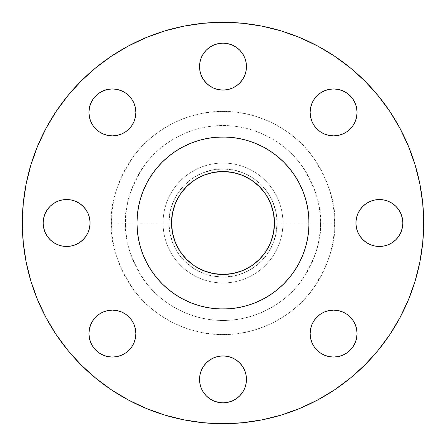 <?xml version="1.0" encoding="UTF-8"?>
<svg xmlns="http://www.w3.org/2000/svg" width="446" height="446" viewBox="0 0 446 446"><rect width="100%" height="100%" fill="white"/><g stroke="black" fill="none" stroke-linecap="round" stroke-linejoin="round"><path stroke-width="0.33" stroke-dasharray="2.23 1.67" d="M199.54 66.61A23.46 23.46 0 0 0 223 90.07A23.46 23.46 0 0 0 246.46 66.61A23.46 23.46 0 0 0 223 43.151A23.46 23.46 0 0 0 199.54 66.61M310.126 112.414A23.46 23.46 0 0 0 333.586 135.874A23.46 23.46 0 0 0 357.045 112.414A23.46 23.46 0 0 0 333.586 88.955A23.46 23.46 0 0 0 310.126 112.414M370.414 244.67L366.356 242.507L362.804 239.586L359.883 236.034L357.714 231.976L356.382 227.577L355.93 223A23.46 23.46 0 0 0 379.39 246.46A23.46 23.46 0 0 0 402.85 223L402.398 227.577L401.06 231.976M310.126 333.586A23.46 23.46 0 0 0 333.586 357.045A23.46 23.46 0 0 0 357.045 333.586A23.46 23.46 0 0 0 333.586 310.126A23.46 23.46 0 0 0 310.126 333.586M199.54 379.39A23.46 23.46 0 0 0 223 402.85A23.46 23.46 0 0 0 246.46 379.39A23.46 23.46 0 0 0 223 355.93A23.46 23.46 0 0 0 199.54 379.39M88.955 333.586A23.46 23.46 0 0 0 112.414 357.045A23.46 23.46 0 0 0 135.874 333.586A23.46 23.46 0 0 0 112.414 310.126A23.46 23.46 0 0 0 88.955 333.586M88.955 112.414A23.46 23.46 0 0 0 112.414 135.874A23.46 23.46 0 0 0 135.874 112.414A23.46 23.46 0 0 0 112.414 88.955A23.46 23.46 0 0 0 88.955 112.414M44.94 231.976L43.602 227.577L43.151 223A23.46 23.46 0 0 0 66.61 246.46A23.46 23.46 0 0 0 90.07 223L89.618 227.577L88.286 231.976L86.117 236.034L83.196 239.586M334.578 223L320.429 223C321.728 239.937 315.233 259.421 300.944 281.454C285.992 302.377 256.071 320.813 223 320.429C189.929 320.813 160.008 302.377 145.056 281.454C130.767 259.421 124.272 239.937 125.571 223L111.422 223C109.933 242.395 117.37 264.707 133.739 289.945C150.86 313.906 185.123 335.018 223 334.578C260.877 335.018 295.14 313.906 312.261 289.945C328.63 264.707 336.067 242.395 334.578 223L334.043 233.938L332.432 244.77L329.772 255.391L326.082 265.699L321.404 275.6L315.774 284.988L309.251 293.786L301.897 301.897L293.786 309.251L284.988 315.774L275.6 321.404L265.699 326.082L255.391 329.772L244.77 332.432L233.938 334.043L223 334.578L212.062 334.043L201.23 332.432L190.609 329.772L180.301 326.082L170.4 321.404L161.012 315.774L152.214 309.251L144.103 301.897L136.749 293.786L130.226 284.988L124.596 275.6L119.918 265.699L116.228 255.391L113.568 244.77L111.957 233.938L111.422 223L111.957 212.062L113.568 201.23L116.228 190.609L119.918 180.301L124.596 170.4L130.226 161.012L136.749 152.214L144.103 144.103L152.214 136.749L161.012 130.226L170.4 124.596L180.301 119.918L190.609 116.228L201.23 113.568L212.062 111.957L223 111.422L233.938 111.957L244.77 113.568L255.391 116.228L265.699 119.918L275.6 124.596L284.988 130.226L293.786 136.749L301.897 144.103L309.251 152.214L315.774 161.012L321.404 170.4L326.082 180.301L329.772 190.609L332.432 201.23L334.043 212.062L334.578 223C336.067 203.605 328.63 181.293 312.261 156.055C295.14 132.094 260.877 110.982 223 111.422C185.123 110.982 150.86 132.094 133.739 156.055C117.37 181.293 109.933 203.605 111.422 223L125.571 223A97.429 97.429 0 0 1 223 125.571A97.429 97.429 0 0 1 320.429 223L277.089 223A54.089 54.089 0 0 0 223 168.911A54.089 54.089 0 0 0 168.911 223L163.052 223A59.948 59.948 0 0 1 223 163.052A59.948 59.948 0 0 1 282.948 223A59.948 59.948 0 0 0 223 163.052A59.948 59.948 0 0 0 163.052 223A59.948 59.948 0 0 1 223 163.052A59.948 59.948 0 0 1 282.948 223A59.948 59.948 0 0 0 223 163.052A59.948 59.948 0 0 0 163.052 223L125.571 223L163.052 223A59.948 59.948 0 0 0 223 282.948A59.948 59.948 0 0 0 282.948 223L320.429 223A97.429 97.429 0 0 1 223 320.429A97.429 97.429 0 0 1 125.571 223C124.272 206.063 130.767 186.579 145.056 164.546C160.008 143.623 189.929 125.187 223 125.571C256.071 125.187 285.992 143.623 300.944 164.546C315.233 186.579 321.728 206.063 320.429 223L334.578 223M423.7 223A200.7 200.7 0 0 0 223 22.3A200.7 200.7 0 0 0 22.3 223A200.7 200.7 0 0 0 223 423.7A200.7 200.7 0 0 0 423.7 223L422.736 203.326L419.842 183.847L415.059 164.741L408.425 146.193L400.001 128.392L389.876 111.494L378.141 95.678L364.917 81.083L350.322 67.859L334.506 56.124L317.608 45.999L299.807 37.576L281.259 30.941L262.153 26.158L242.674 23.264L223 22.3L203.326 23.264L183.847 26.158L164.741 30.941L146.193 37.576L128.392 45.999L111.494 56.124L95.678 67.859L81.083 81.083L67.859 95.678L56.124 111.494L45.999 128.392L37.576 146.193L30.941 164.741L26.158 183.847L23.264 203.326L22.3 223L23.264 242.674L26.158 262.153L30.941 281.259L37.576 299.807L45.999 317.608L56.124 334.506L67.859 350.322L81.083 364.917L95.678 378.141L111.494 389.876L128.392 400.001L146.193 408.425L164.741 415.059L183.847 419.842L203.326 422.736L223 423.7L242.674 422.736L262.153 419.842L281.259 415.059L299.807 408.425L317.608 400.001L334.506 389.876L350.322 378.141L364.917 364.917L378.141 350.322L389.876 334.506L400.001 317.608L408.425 299.807L415.059 281.259L419.842 262.153L422.736 242.674L423.7 223M309.017 223A86.017 86.017 0 0 0 223 136.983A86.017 86.017 0 0 0 136.983 223A86.017 86.017 0 0 0 223 309.017A86.017 86.017 0 0 0 309.017 223M171.515 223A51.485 51.485 0 0 0 223 274.485A51.485 51.485 0 0 0 274.485 223A51.485 51.485 0 0 0 223 171.515A51.485 51.485 0 0 0 171.515 223L172.507 212.954L175.434 203.298L180.195 194.395L186.595 186.595L194.395 180.195L203.298 175.434L212.954 172.507L223 171.515L233.046 172.507L242.702 175.434L251.605 180.195L259.405 186.595L265.805 194.395L270.566 203.298L273.493 212.954L274.485 223L273.493 233.046L270.566 242.702L265.805 251.605L259.405 259.405L251.605 265.805L242.702 270.566L233.046 273.493L223 274.485L212.954 273.493L203.298 270.566L194.395 265.805L186.595 259.405L180.195 251.605L175.434 242.702L172.507 233.046L171.515 223M137.167 228.625L138.639 239.781L140.691 247.97L143.534 255.915L149.22 267.221M151.484 270.789L156.513 277.568L162.177 283.823M166.286 287.67L175.211 294.516M179.994 297.488L190.085 302.466L198.03 305.309L206.219 307.361L218.78 308.911M228.625 308.833L239.781 307.361L247.97 305.309L255.915 302.466L267.221 296.78M270.789 294.516L277.568 289.487L283.823 283.823M287.67 279.714L294.516 270.789M297.488 266.006L302.466 255.915L305.309 247.97L307.361 239.781L308.911 227.22M308.833 217.375L307.361 206.219L305.309 198.03L302.466 190.085L296.78 178.779M294.516 175.211L289.487 168.432L283.823 162.177M279.714 158.33L270.789 151.484M266.006 148.512L255.915 143.534L247.97 140.691L239.781 138.639L227.22 137.089M217.375 137.167L206.219 138.639L198.03 140.691L190.085 143.534L178.779 149.22M175.211 151.484L168.432 156.513L162.177 162.177M158.33 166.286L151.484 175.211M148.512 179.994L143.534 190.085L140.691 198.03L138.639 206.219L137.089 218.78M199.992 62.033L201.33 57.634L203.493 53.576L206.414 50.024L209.966 47.103M214.024 44.94L218.423 43.602L223 43.151L227.577 43.602L231.976 44.94M236.034 47.103L239.586 50.024L242.507 53.576M244.67 57.634L246.008 62.033M244.67 75.586L242.507 79.644L239.586 83.196L236.034 86.117L231.976 88.286L227.577 89.618L223 90.07L218.423 89.618L214.024 88.286L209.966 86.117L206.414 83.196M201.33 75.586L199.992 71.187M310.578 107.837L311.91 103.439L314.079 99.386L316.995 95.829L320.551 92.913M338.163 89.406L342.561 90.744L346.614 92.913L350.171 95.829L353.087 99.386M356.594 116.991L355.256 121.396L353.087 125.449L350.171 129.006L346.614 131.921M342.561 134.09L338.163 135.422M329.009 135.422L324.604 134.09M311.91 121.396L310.578 116.991M401.06 214.024L402.398 218.423L402.85 223A23.46 23.46 0 0 0 379.39 199.54A23.46 23.46 0 0 0 355.93 223L356.382 218.423L357.714 214.024L359.883 209.966L362.804 206.414M370.414 201.33L374.813 199.992M383.967 199.992L388.366 201.33L392.424 203.493L395.976 206.414L398.897 209.966M398.897 236.034L395.976 239.586L392.424 242.507M388.366 244.67L383.967 246.008M310.578 329.009L311.91 324.604M324.604 311.91L329.009 310.578M338.163 310.578L342.561 311.91L346.614 314.079L350.171 316.995L353.087 320.551M356.594 338.163L355.256 342.561L353.087 346.614L350.171 350.171L346.614 353.087M329.009 356.594L324.604 355.256L320.551 353.087L316.995 350.171L314.079 346.614M311.91 342.561L310.578 338.163M201.33 370.414L203.493 366.356L206.414 362.804L209.966 359.883L214.024 357.714L218.423 356.382L223 355.93L227.577 356.382L231.976 357.714L236.034 359.883L239.586 362.804M244.67 370.414L246.008 374.813M246.008 383.967L244.67 388.366L242.507 392.424L239.586 395.976L236.034 398.897M231.976 401.06L227.577 402.398L223 402.85L218.423 402.398L214.024 401.06M209.966 398.897L206.414 395.976L203.493 392.424M201.33 388.366L199.992 383.967M89.406 329.009L90.744 324.604L92.913 320.551L95.829 316.995L99.386 314.079M103.439 311.91L107.837 310.578M116.991 310.578L121.396 311.91M134.09 324.604L135.422 329.009M134.09 342.561L131.921 346.614M129.006 350.171L125.449 353.087M107.837 356.594L103.439 355.256L99.386 353.087L95.829 350.171L92.913 346.614M89.406 107.837L90.744 103.439L92.913 99.386L95.829 95.829L99.386 92.913M116.991 89.406L121.396 90.744L125.449 92.913M129.006 95.829L131.921 99.386M134.09 103.439L135.422 107.837M121.396 134.09L116.991 135.422M107.837 135.422L103.439 134.09L99.386 131.921L95.829 129.006L92.913 125.449M75.586 201.33L79.644 203.493L83.196 206.414L86.117 209.966L88.286 214.024L89.618 218.423L90.07 223A23.46 23.46 0 0 0 66.61 199.54A23.46 23.46 0 0 0 43.151 223L43.602 218.423L44.94 214.024M47.103 209.966L50.024 206.414L53.576 203.493M57.634 201.33L62.033 199.992M75.586 244.67L71.187 246.008M62.033 246.008L57.634 244.67L53.576 242.507L50.024 239.586L47.103 236.034M282.948 223A59.948 59.948 0 0 1 223 282.948A59.948 59.948 0 0 1 163.052 223A59.948 59.948 0 0 0 223 282.948A59.948 59.948 0 0 0 282.948 223A59.948 59.948 0 0 1 223 282.948A59.948 59.948 0 0 1 163.052 223L168.911 223A54.089 54.089 0 0 0 223 277.089A54.089 54.089 0 0 0 277.089 223L282.948 223M168.911 223L169.948 233.553L173.026 243.7L178.026 253.049L184.75 261.25L192.951 267.974L202.3 272.974L212.447 276.052L223 277.089L233.553 276.052L243.7 272.974L253.049 267.974L261.25 261.25L267.974 253.049L272.974 243.7L276.052 233.553L277.089 223L276.052 212.447L272.974 202.3L267.974 192.951L261.25 184.75L253.049 178.026L243.7 173.026L233.553 169.948L223 168.911L212.447 169.948L202.3 173.026L192.951 178.026L184.75 184.75L178.026 192.951L173.026 202.3L169.948 212.447L168.911 223"/><path stroke-width="0.67" d="M246.008 62.033L246.46 66.61A23.46 23.46 0 0 1 223 90.07A23.46 23.46 0 0 1 199.54 66.61L199.992 71.187L201.33 75.586L203.493 79.644L206.414 83.196L209.966 86.117L214.024 88.286L218.423 89.618L223 90.07L227.577 89.618L231.976 88.286L236.034 86.117L239.586 83.196L242.507 79.644L244.67 75.586L246.008 71.187L246.46 66.61L246.008 62.033L244.67 57.634L242.507 53.576L239.586 50.024L236.034 47.103L231.976 44.94L227.577 43.602L223 43.151L218.423 43.602L214.024 44.94L209.966 47.103L206.414 50.024L203.493 53.576L201.33 57.634L199.992 62.033L199.54 66.61L199.992 62.033M353.087 99.386L355.256 103.439L356.594 107.837L357.045 112.414A23.46 23.46 0 0 1 333.586 135.874A23.46 23.46 0 0 1 310.126 112.414L310.578 116.991L311.91 121.396L314.079 125.449L316.995 129.006L320.551 131.921L324.604 134.09L329.009 135.422L333.586 135.874L338.163 135.422L342.561 134.09L346.614 131.921L350.171 129.006L353.087 125.449L355.256 121.396L356.594 116.991L357.045 112.414L356.594 107.837L355.256 103.439L353.087 99.386L350.171 95.829L346.614 92.913L342.561 90.744L338.163 89.406L333.586 88.955L329.009 89.406L324.604 90.744L320.551 92.913L316.995 95.829L314.079 99.386L311.91 103.439L310.578 107.837L310.126 112.414L310.578 107.837M402.85 223A23.46 23.46 0 0 1 379.39 246.46A23.46 23.46 0 0 1 355.93 223L356.382 227.577L357.714 231.976L359.883 236.034L362.804 239.586L366.356 242.507L370.414 244.67L374.813 246.008L379.39 246.46L383.967 246.008L388.366 244.67L392.424 242.507L395.976 239.586L398.897 236.034L401.06 231.976L402.398 227.577L402.85 223L402.398 218.423L401.06 214.024L398.897 209.966L395.976 206.414L392.424 203.493L388.366 201.33L383.967 199.992L379.39 199.54L374.813 199.992L370.414 201.33L366.356 203.493L362.804 206.414L359.883 209.966L357.714 214.024L356.382 218.423L355.93 223A23.46 23.46 0 0 1 379.39 199.54A23.46 23.46 0 0 1 402.85 223M353.087 320.551L355.256 324.604L356.594 329.009L357.045 333.586A23.46 23.46 0 0 1 333.586 357.045A23.46 23.46 0 0 1 310.126 333.586L310.578 338.163L311.91 342.561L314.079 346.614L316.995 350.171L320.551 353.087L324.604 355.256L329.009 356.594L333.586 357.045L338.163 356.594L342.561 355.256L346.614 353.087L350.171 350.171L353.087 346.614L355.256 342.561L356.594 338.163L357.045 333.586L356.594 329.009L355.256 324.604L353.087 320.551L350.171 316.995L346.614 314.079L342.561 311.91L338.163 310.578L333.586 310.126L329.009 310.578L324.604 311.91L320.551 314.079L316.995 316.995L314.079 320.551L311.91 324.604L310.578 329.009L310.126 333.586L310.578 329.009M246.008 374.813L246.46 379.39A23.46 23.46 0 0 1 223 402.85A23.46 23.46 0 0 1 199.54 379.39L199.992 383.967L201.33 388.366L203.493 392.424L206.414 395.976L209.966 398.897L214.024 401.06L218.423 402.398L223 402.85L227.577 402.398L231.976 401.06L236.034 398.897L239.586 395.976L242.507 392.424L244.67 388.366L246.008 383.967L246.46 379.39L246.008 374.813L244.67 370.414L242.507 366.356L239.586 362.804L236.034 359.883L231.976 357.714L227.577 356.382L223 355.93L218.423 356.382L214.024 357.714L209.966 359.883L206.414 362.804L203.493 366.356L201.33 370.414L199.992 374.813L199.54 379.39L199.992 374.813L201.33 370.414M135.422 329.009L135.874 333.586A23.46 23.46 0 0 1 112.414 357.045A23.46 23.46 0 0 1 88.955 333.586L89.406 338.163L90.744 342.561L92.913 346.614L95.829 350.171L99.386 353.087L103.439 355.256L107.837 356.594L112.414 357.045L116.991 356.594L121.396 355.256L125.449 353.087L129.006 350.171L131.921 346.614L134.09 342.561L135.422 338.163L135.874 333.586L135.422 329.009L134.09 324.604L131.921 320.551L129.006 316.995L125.449 314.079L121.396 311.91L116.991 310.578L112.414 310.126L107.837 310.578L103.439 311.91L99.386 314.079L95.829 316.995L92.913 320.551L90.744 324.604L89.406 329.009L88.955 333.586L89.406 329.009M135.422 107.837L135.874 112.414A23.46 23.46 0 0 1 112.414 135.874A23.46 23.46 0 0 1 88.955 112.414L89.406 116.991L90.744 121.396L92.913 125.449L95.829 129.006L99.386 131.921L103.439 134.09L107.837 135.422L112.414 135.874L116.991 135.422L121.396 134.09L125.449 131.921L129.006 129.006L131.921 125.449L134.09 121.396L135.422 116.991L135.874 112.414L135.422 107.837L134.09 103.439L131.921 99.386L129.006 95.829L125.449 92.913L121.396 90.744L116.991 89.406L112.414 88.955L107.837 89.406L103.439 90.744L99.386 92.913L95.829 95.829L92.913 99.386L90.744 103.439L89.406 107.837L88.955 112.414L89.406 107.837M90.07 223A23.46 23.46 0 0 1 66.61 246.46A23.46 23.46 0 0 1 43.151 223L43.602 227.577L44.94 231.976L47.103 236.034L50.024 239.586L53.576 242.507L57.634 244.67L62.033 246.008L66.61 246.46L71.187 246.008L75.586 244.67L79.644 242.507L83.196 239.586L86.117 236.034L88.286 231.976L89.618 227.577L90.07 223L89.618 218.423L88.286 214.024L86.117 209.966L83.196 206.414L79.644 203.493L75.586 201.33L71.187 199.992L66.61 199.54L62.033 199.992L57.634 201.33L53.576 203.493L50.024 206.414L47.103 209.966L44.94 214.024L43.602 218.423L43.151 223A23.46 23.46 0 0 1 66.61 199.54A23.46 23.46 0 0 1 90.07 223M22.3 223A200.7 200.7 0 0 1 223 22.3A200.7 200.7 0 0 1 423.7 223L422.736 242.674L419.842 262.153L415.059 281.259L408.425 299.807L400.001 317.608L389.876 334.506L378.141 350.322L364.917 364.917L350.322 378.141L334.506 389.876L317.608 400.001L299.807 408.425L281.259 415.059L262.153 419.842L242.674 422.736L223 423.7L203.326 422.736L183.847 419.842L164.741 415.059L146.193 408.425L128.392 400.001L111.494 389.876L95.678 378.141L81.083 364.917L67.859 350.322L56.124 334.506L45.999 317.608L37.576 299.807L30.941 281.259L26.158 262.153L23.264 242.674L22.3 223L23.264 203.326L26.158 183.847L30.941 164.741L37.576 146.193L45.999 128.392L56.124 111.494L67.859 95.678L81.083 81.083L95.678 67.859L111.494 56.124L128.392 45.999L146.193 37.576L164.741 30.941L183.847 26.158L203.326 23.264L223 22.3L242.674 23.264L262.153 26.158L281.259 30.941L299.807 37.576L317.608 45.999L334.506 56.124L350.322 67.859L364.917 81.083L378.141 95.678L389.876 111.494L400.001 128.392L408.425 146.193L415.059 164.741L419.842 183.847L422.736 203.326L423.7 223A200.7 200.7 0 0 1 223 423.7A200.7 200.7 0 0 1 22.3 223M137.089 218.78L136.983 223A86.017 86.017 0 0 1 223 136.983A86.017 86.017 0 0 1 309.017 223L308.599 231.429L307.361 239.781L305.309 247.97L302.466 255.915L298.859 263.547L294.516 270.789L289.487 277.568L283.823 283.823L277.568 289.487L270.789 294.516L263.547 298.859L255.915 302.466L247.97 305.309L239.781 307.361L231.429 308.599L223 309.017L214.571 308.599L206.219 307.361L198.03 305.309L190.085 302.466L182.453 298.859L175.211 294.516L168.432 289.487L162.177 283.823L156.513 277.568L151.484 270.789L147.141 263.547L143.534 255.915L140.691 247.97L138.639 239.781L137.401 231.429L136.983 223L137.401 214.571L138.639 206.219L140.691 198.03L143.534 190.085L147.141 182.453L151.484 175.211L156.513 168.432L162.177 162.177L168.432 156.513L175.211 151.484L182.453 147.141L190.085 143.534L198.03 140.691L206.219 138.639L214.571 137.401L223 136.983L231.429 137.401L239.781 138.639L247.97 140.691L255.915 143.534L263.547 147.141L270.789 151.484L277.568 156.513L283.823 162.177L289.487 168.432L294.516 175.211L298.859 182.453L302.466 190.085L305.309 198.03L307.361 206.219L308.599 214.571L309.017 223A86.017 86.017 0 0 1 223 309.017A86.017 86.017 0 0 1 136.983 223L137.167 228.625M274.485 223A51.485 51.485 0 0 1 223 274.485A51.485 51.485 0 0 1 171.515 223A51.485 51.485 0 0 1 223 171.515A51.485 51.485 0 0 1 274.485 223L273.493 212.954L270.566 203.298L265.805 194.395L259.405 186.595L251.605 180.195L242.702 175.434L233.046 172.507L223 171.515L212.954 172.507L203.298 175.434L194.395 180.195L186.595 186.595L180.195 194.395L175.434 203.298L172.507 212.954L171.515 223L172.507 233.046L175.434 242.702L180.195 251.605L186.595 259.405L194.395 265.805L203.298 270.566L212.954 273.493L223 274.485L233.046 273.493L242.702 270.566L251.605 265.805L259.405 259.405L265.805 251.605L270.566 242.702L273.493 233.046L274.485 223M149.22 267.221L151.484 270.789M162.177 283.823L166.286 287.67M175.211 294.516L179.994 297.488M218.78 308.911L228.625 308.833M267.221 296.78L270.789 294.516M283.823 283.823L287.67 279.714M294.516 270.789L297.488 266.006M308.911 227.22L308.833 217.375M296.78 178.779L294.516 175.211M283.823 162.177L279.714 158.33M270.789 151.484L266.006 148.512M227.22 137.089L217.375 137.167M178.779 149.22L175.211 151.484M162.177 162.177L158.33 166.286M151.484 175.211L148.512 179.994M209.966 47.103L214.024 44.94M231.976 44.94L236.034 47.103M242.507 53.576L244.67 57.634M199.992 71.187L199.54 66.61A23.46 23.46 0 0 1 223 43.151A23.46 23.46 0 0 1 246.46 66.61L246.008 71.187L244.67 75.586M206.414 83.196L203.493 79.644L201.33 75.586M320.551 92.913L324.604 90.744L329.009 89.406L333.586 88.955L338.163 89.406M310.578 116.991L310.126 112.414A23.46 23.46 0 0 1 333.586 88.955A23.46 23.46 0 0 1 357.045 112.414L356.594 116.991M346.614 131.921L342.561 134.09M338.163 135.422L333.586 135.874L329.009 135.422M324.604 134.09L320.551 131.921L316.995 129.006L314.079 125.449L311.91 121.396M362.804 206.414L366.356 203.493L370.414 201.33M374.813 199.992L379.39 199.54L383.967 199.992M398.897 209.966L401.06 214.024M401.06 231.976L398.897 236.034M392.424 242.507L388.366 244.67M383.967 246.008L379.39 246.46L374.813 246.008L370.414 244.67M311.91 324.604L314.079 320.551L316.995 316.995L320.551 314.079L324.604 311.91M329.009 310.578L333.586 310.126L338.163 310.578M310.578 338.163L310.126 333.586A23.46 23.46 0 0 1 333.586 310.126A23.46 23.46 0 0 1 357.045 333.586L356.594 338.163M346.614 353.087L342.561 355.256L338.163 356.594L333.586 357.045L329.009 356.594M314.079 346.614L311.91 342.561M239.586 362.804L242.507 366.356L244.67 370.414M199.992 383.967L199.54 379.39A23.46 23.46 0 0 1 223 355.93A23.46 23.46 0 0 1 246.46 379.39L246.008 383.967M236.034 398.897L231.976 401.06M214.024 401.06L209.966 398.897M203.493 392.424L201.33 388.366M99.386 314.079L103.439 311.91M107.837 310.578L112.414 310.126L116.991 310.578M121.396 311.91L125.449 314.079L129.006 316.995L131.921 320.551L134.09 324.604M92.913 346.614L90.744 342.561L89.406 338.163L88.955 333.586A23.46 23.46 0 0 1 112.414 310.126A23.46 23.46 0 0 1 135.874 333.586L135.422 338.163L134.09 342.561M131.921 346.614L129.006 350.171M125.449 353.087L121.396 355.256L116.991 356.594L112.414 357.045L107.837 356.594M99.386 92.913L103.439 90.744L107.837 89.406L112.414 88.955L116.991 89.406M125.449 92.913L129.006 95.829M131.921 99.386L134.09 103.439M92.913 125.449L90.744 121.396L89.406 116.991L88.955 112.414A23.46 23.46 0 0 1 112.414 88.955A23.46 23.46 0 0 1 135.874 112.414L135.422 116.991L134.09 121.396L131.921 125.449L129.006 129.006L125.449 131.921L121.396 134.09M116.991 135.422L112.414 135.874L107.837 135.422M44.94 214.024L47.103 209.966M53.576 203.493L57.634 201.33M62.033 199.992L66.61 199.54L71.187 199.992L75.586 201.33M83.196 239.586L79.644 242.507L75.586 244.67M71.187 246.008L66.61 246.46L62.033 246.008M47.103 236.034L44.94 231.976"/></g></svg>
